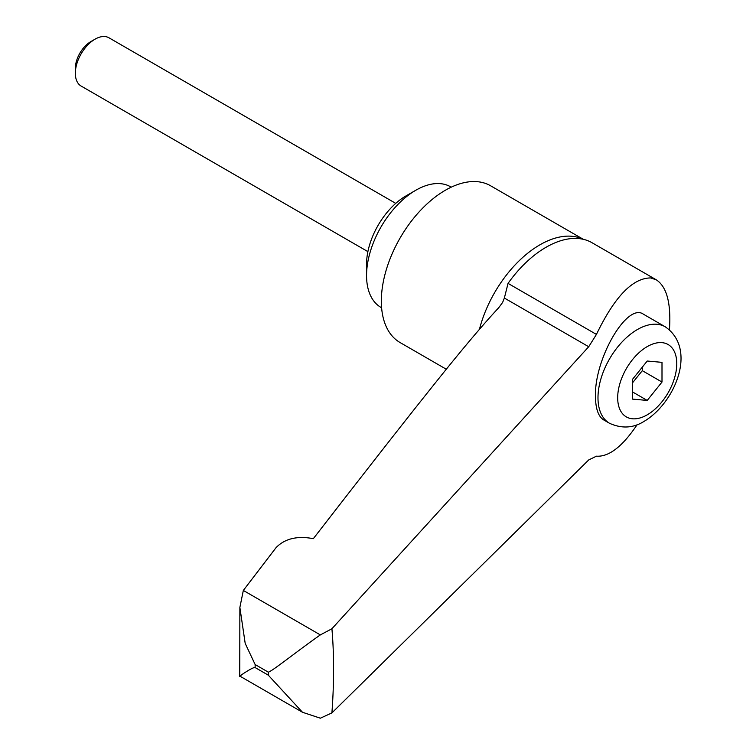 <?xml version="1.0" encoding="UTF-8"?>
<svg xmlns="http://www.w3.org/2000/svg" width="756" height="756" viewBox="0 0 756 756"><rect width="100%" height="100%" fill="white"/><g stroke="black" fill="none" stroke-linecap="round" stroke-linejoin="round"><path stroke-width="1.13" d="M583.301 239.302L490.597 185.778A90.512 52.258 120 0 0 420.846 210.026A90.512 52.258 120 0 0 381.336 301.115A90.512 52.258 120 0 0 400.085 342.553L446.314 369.249M451.247 187.167L450.614 186.808A69.637 40.2 120 0 0 415.791 190.257L405.944 195.936A55.708 32.168 120 0 0 366.556 264.165L366.556 275.543A69.637 40.2 120 0 0 380.977 307.418L381.61 307.786M395.747 203.373L108.968 37.8A27.859 16.084 120 0 0 95.039 39.18L90.805 41.618A21.877 12.625 120 0 0 75.345 68.409L75.345 73.294A27.859 16.084 120 0 0 81.109 86.042L367.898 251.625M243.328 590.436L320.346 634.908C298.648 649.999 271.423 671.914 268.267 672.131L255.141 664.552L245.199 643.422L239.869 607.418L243.328 590.436L276.082 547.609C284.842 538.622 297.269 535.635 313.334 538.669C378.671 454.375 410.631 413.702 437.752 379.871C462.738 348.592 483.065 324.541 498.743 307.701L502.636 302.391L504.365 298.044L508.041 283.387A91.92 53.071 -60 0 1 546.059 247.259A91.92 53.071 -60 0 1 580.003 238.716A91.92 53.071 -60 0 1 584.067 239.491A91.92 53.071 -60 0 1 592.014 242.714L656.331 279.843C666.839 286.789 671.205 303.43 669.447 329.777M243.328 673.728C230.958 682.281 252.343 666.546 255.141 667.567L268.267 675.146L302.485 712.265L320.346 718.2L331.912 712.908C334.143 682.526 334.143 654.479 331.912 628.746L588.716 346.739L596.437 334.417C614.515 296.862 632.583 278.038 650.661 277.934L656.331 279.843M609.525 423.284L603.685 419.911C598.317 416.537 595.577 408.665 595.454 396.324C594.358 358.561 627.197 302.324 643.413 314.203L665.233 326.79A55.708 32.168 120 0 0 637.374 329.55A55.708 32.168 120 0 0 597.987 397.779A55.708 32.168 120 0 0 609.525 423.284C621.81 428.841 633.415 428.151 644.339 421.215C674.758 403.109 697.722 349.159 665.233 326.79M647.221 400.425L632.451 399.102L632.451 379.408L647.221 361.028L662.001 362.351L662.001 382.045L647.221 400.425L632.451 391.891M662.001 382.045L642.298 370.676L642.298 367.151M632.451 382.923L642.298 370.676M637.157 424.636C622.538 446.484 608.967 456.993 596.437 456.18L588.716 459.941L331.912 712.908M331.912 628.746L320.346 634.908M95.039 39.18A27.859 16.084 120 0 0 75.345 73.294M415.791 190.257A69.637 40.2 120 0 0 366.556 275.543M582.98 239.236A90.512 52.258 120 0 0 539.878 244.84A90.512 52.258 120 0 0 479.436 329.332M255.141 664.552A626.715 361.84 120 0 0 255.131 666.064A626.715 361.84 120 0 0 255.141 667.567M268.267 672.131A626.715 361.84 120 0 0 268.267 673.643A626.715 361.84 120 0 0 268.267 675.146M508.041 283.387L596.437 334.417M617.68 397.779A41.778 24.126 120 0 0 647.221 414.836A41.778 24.126 120 0 0 676.771 363.664A41.778 24.126 120 0 0 647.221 346.607A41.778 24.126 120 0 0 617.68 397.779M504.365 298.044L588.716 346.739M302.485 712.265L239.746 676.044L239.869 607.418"/></g></svg>
